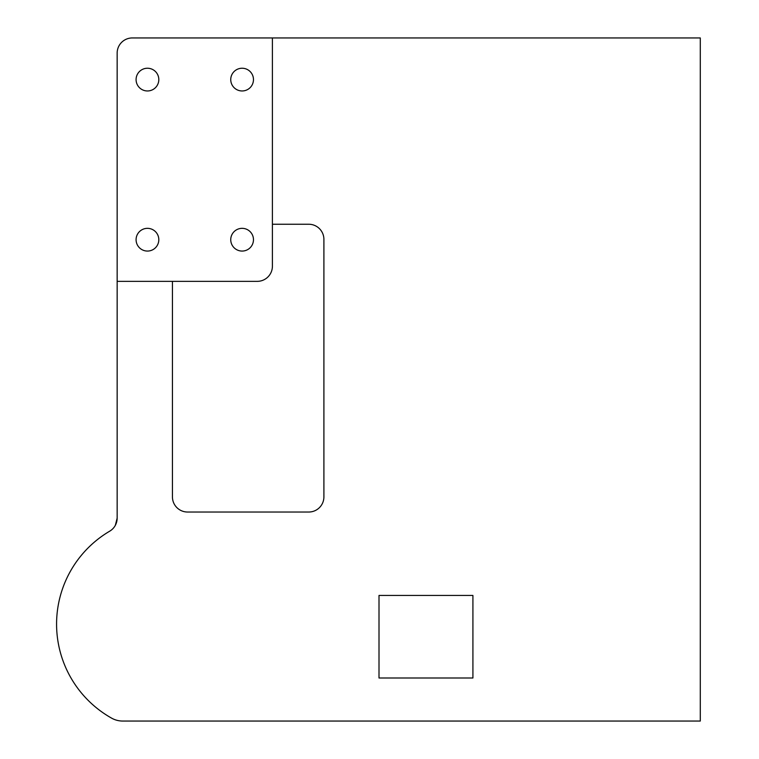 <?xml version="1.0" encoding="UTF-8"?>
<svg xmlns="http://www.w3.org/2000/svg" width="759" height="759" viewBox="0 0 759 759"><rect width="100%" height="100%" fill="white"/><g stroke="black" fill="none" stroke-linecap="round" stroke-linejoin="round"><path stroke-width="1.14" d="M117.152 281.352L257.263 281.352A15.142 15.142 0 0 0 272.405 266.21L272.405 37.95L700.291 37.95L700.291 721.05L122.73 721.05A22.723 22.723 0 0 1 111.601 718.137A107.844 107.844 0 0 1 109.694 531.186A15.142 15.142 0 0 0 117.152 518.131L115.349 525.294L117.152 518.131L117.152 53.092A15.142 15.142 0 0 1 132.303 37.95L272.405 37.95M379.007 595.445L472.914 595.445L472.914 677.996L379.007 677.996L379.007 595.445M272.405 224.247L308.761 224.247A15.142 15.142 0 0 1 323.903 239.398L323.903 496.889A15.142 15.142 0 0 1 308.761 512.031L187.587 512.031A15.142 15.142 0 0 1 172.435 496.889L172.435 281.352M253.468 239.702A11.357 11.357 0 0 1 236.428 249.54A11.357 11.357 0 0 1 236.428 229.863A11.357 11.357 0 0 1 253.468 239.702M253.468 79.6A11.357 11.357 0 0 1 236.428 89.439A11.357 11.357 0 0 1 236.428 69.762A11.357 11.357 0 0 1 253.468 79.6M158.811 79.6A11.357 11.357 0 0 0 141.772 69.762A11.357 11.357 0 0 0 141.772 89.439A11.357 11.357 0 0 0 158.811 79.6M158.811 239.702A11.357 11.357 0 0 0 141.772 229.863A11.357 11.357 0 0 0 141.772 249.54A11.357 11.357 0 0 0 158.811 239.702"/></g></svg>
